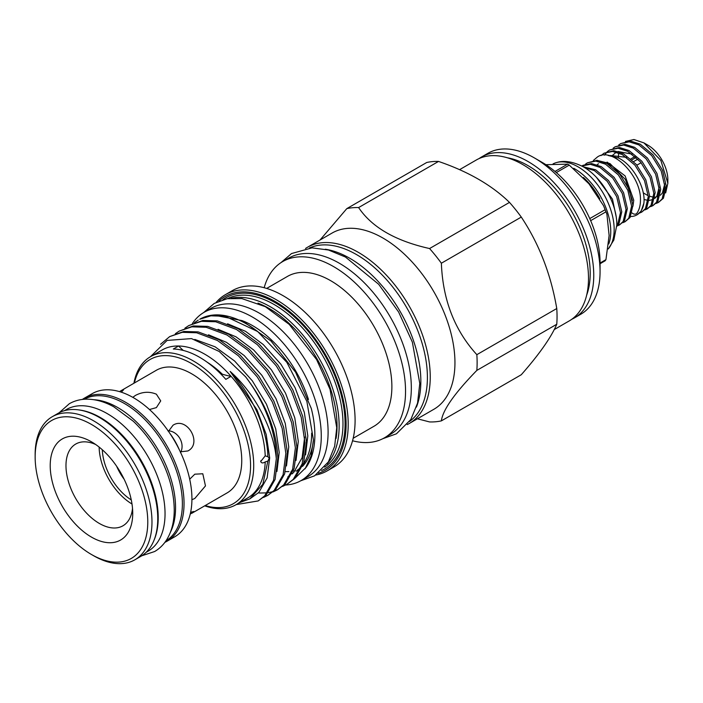 <?xml version="1.0" encoding="UTF-8"?>
<svg xmlns="http://www.w3.org/2000/svg" width="703" height="703" viewBox="0 0 703 703"><rect width="100%" height="100%" fill="white"/><g stroke="black" fill="none" stroke-linecap="round" stroke-linejoin="round"><path stroke-width="1.05" d="M593.376 160.451L597.304 157.085C611.795 146.294 641.347 175.574 640.451 200.241C640.451 205.39 639.282 209.705 636.944 213.194A3.348 2.636 -145.5 0 1 636.241 213.835A3.348 2.636 -145.5 0 1 632.094 212.974M93.974 399.717A81.759 47.206 60 0 1 117.744 407.538A81.759 47.206 60 0 1 170.442 532.171M84.184 399.269A81.759 47.206 60 0 1 124.572 403.592A81.759 47.206 60 0 1 177.85 475.202A81.759 47.206 60 0 1 165.943 540.871M79.044 409.946A81.759 47.206 60 0 1 100.397 417.556A81.759 47.206 60 0 1 154.124 539.992M64.395 410.693L66.354 409.559A81.759 47.206 60 0 1 107.234 413.61A81.759 47.206 60 0 1 160.644 485.659A81.759 47.206 60 0 1 148.113 551.17L146.154 552.303M585.327 164.274L587.339 162.841L595.836 161.084L605.503 164.168L618.324 174.854L627.823 190.241L631.602 206.146L628.754 218.229L625.046 221.744L622.788 222.719M625.046 221.744L630.064 217.473L632.911 205.39L629.141 189.485L619.633 174.089L606.821 163.412L597.146 160.328L587.339 162.841M616.232 216.937L612.454 199.116L596.372 177.27M584.43 167.49L594.378 170.592L607.199 181.277L616.698 196.664L620.477 212.57L617.629 224.652L616.777 225.777M616.751 226.348L618.939 223.897L621.786 211.814L618.016 195.909L608.508 180.513L595.696 169.827L583.165 166.76M619.484 224.96L624.501 220.689L627.348 208.598L623.579 192.701L614.071 177.305L601.258 166.62L591.583 163.544L583.086 165.293L581.812 166.031L590.292 164.3L599.94 167.376L612.761 178.061L622.26 193.457L626.039 209.362L623.192 221.445L619.484 224.96L617.225 225.935M632.419 200.557L625.459 179.581L610.037 163.614L596.742 160.302M608.13 155.477L618.71 158.078C633.254 165.17 645.864 188.342 643.878 203.167A34.93 20.167 60 0 1 636.944 214.872A34.93 20.167 60 0 1 630.661 216.515M618.702 145.003L620.705 143.579L629.203 141.821L638.878 144.897L651.69 155.583L661.198 170.978L664.968 186.884L662.121 198.967L658.421 202.473L656.154 203.448M658.421 202.473L663.439 198.202L666.286 186.119L662.507 170.214L653.008 154.827L640.196 144.141L630.521 141.066L620.705 143.579M637.226 214.714L641.189 211.049L643.878 203.167M601.012 155.609L604.018 153.21L612.515 151.453L622.19 154.537L635.002 165.214L644.51 180.609L648.28 196.515L645.442 208.598L641.734 212.113L639.466 213.088M641.734 212.113L646.751 207.842L649.598 195.759L645.829 179.854L636.32 164.458L623.508 153.772L613.833 150.697L604.018 153.21M607.577 151.426L609.58 149.994L618.078 148.245L627.753 151.321L640.565 162.006L650.073 177.402L653.843 193.307L651.004 205.39L647.296 208.896L645.029 209.872M647.296 208.896L652.314 204.626L655.161 192.543L651.391 176.638L641.883 161.251L629.071 150.565L619.396 147.481L609.58 149.994M613.139 148.219L615.143 146.786L623.64 145.029L633.315 148.113L646.127 158.799L655.635 174.186L659.405 190.091L656.558 202.174L652.859 205.689L650.591 206.664M652.859 205.689L657.876 201.418L660.723 189.335L656.954 173.43L647.445 158.034L634.633 147.349L624.958 144.273L615.143 146.786M604.527 155.161L607.005 151.953M643.966 142.911L647.876 145.169A28.243 16.31 60 0 1 667.85 179.757L667.85 183.255L660.864 160.451L643.966 142.911L633.93 139.519L625.477 141.435M665.671 192.921L667.85 183.255M637.911 159.115L633.658 161.567M631.9 159.871L636.153 157.419M190.214 514.148L193.87 511.494L190.636 512.285M180.302 451.827L187.903 450.957C202.78 443.426 186.998 416.088 173.035 425.21L168.483 431.352M191.919 499.728L194.81 498.462L205.469 485.922L202.798 473.769L194.81 474.182L189.705 479.2M191.77 513.304L227.087 492.917A70.792 40.871 -120 0 0 237.939 436.185A70.792 40.871 -120 0 0 191.691 373.803A70.792 40.871 -120 0 0 156.294 370.296L119.475 391.615M149.475 409.524L156.374 407.617L160.723 400.903L156.374 394.19C149.37 391.29 142.358 391.72 135.354 395.481L132.805 397.336M82.356 399.445A82.611 47.699 60 0 1 84.316 398.197A82.611 47.699 60 0 1 125.626 402.292A82.611 47.699 60 0 1 179.599 475.096A82.611 47.699 60 0 1 166.936 541.292A82.611 47.699 60 0 1 164.871 542.365M84.316 398.197L92.207 393.645A82.611 47.699 60 0 1 133.508 397.74A82.611 47.699 60 0 1 187.481 470.544A82.611 47.699 60 0 1 174.819 536.74L166.936 541.292M35.15 456.959L35.15 454.525A82.611 47.699 60 0 1 52.259 416.712A82.611 47.699 60 0 1 93.569 420.798A82.611 47.699 60 0 1 147.533 493.603A82.611 47.699 60 0 1 134.871 559.799A82.611 47.699 60 0 1 93.569 555.713L91.469 554.5A79.641 45.985 -120 0 0 147.779 521.986A79.641 45.985 -120 0 0 91.469 424.445A79.641 45.985 -120 0 0 35.15 456.959A79.641 45.985 -120 0 0 91.46 554.5A79.641 45.985 -120 0 0 91.469 554.5L93.569 555.713M52.259 416.712L58.041 413.373A82.611 47.699 60 0 1 99.351 417.459A82.611 47.699 60 0 1 153.316 490.263A82.611 47.699 60 0 1 140.653 556.46L134.871 559.799M91.469 537.11A58.349 33.682 60 0 1 50.212 465.65A58.349 33.682 60 0 1 91.469 441.827L91.469 441.827A58.349 33.682 60 0 1 132.726 513.287A58.349 33.682 60 0 1 91.469 537.11M95.617 444.472A47.198 27.25 -120 0 0 75.748 444.041A47.198 27.25 -120 0 0 68.516 481.863A47.198 27.25 -120 0 0 99.351 523.454A47.198 27.25 -120 0 0 122.946 525.791A47.198 27.25 -120 0 0 132.516 508.374M99.141 447.09A47.198 27.25 -120 0 0 132.006 504.007M554.992 171.453L567.62 164.159A60.572 34.974 60 0 1 568.437 164.625A60.572 34.974 60 0 1 569.263 165.108L556.319 172.587M589.747 218.589L605.116 209.714L603.578 205.724L588.965 183.826L569.263 165.108M605.116 209.714A60.572 34.974 60 0 1 605.942 211.831L590.652 220.663M600.063 263.036L605.942 259.644L609.123 235.487L606.9 214.187L605.942 211.831M605.942 259.644A60.572 34.974 60 0 1 605.116 260.813L600.063 263.73M573.736 168.298A51.178 29.544 60 0 1 574.571 168.764A51.178 29.544 60 0 1 608.763 243.976M577.989 166.796A51.178 29.544 60 0 1 609.826 207.121A51.178 29.544 60 0 1 608.236 248.976L613.833 240.031L616.795 225.065A46.714 26.969 60 0 0 583.762 167.103A46.714 26.969 60 0 0 583.112 166.725C573.059 161.664 564.307 160.24 556.846 162.463A51.178 29.544 60 0 1 577.989 166.796M325.304 249.222A100.344 57.936 60 0 1 420.842 381.237A100.344 57.936 60 0 1 416.44 407.09M309.408 247.983A100.344 57.936 60 0 1 385.578 278.581A100.344 57.936 60 0 1 427.406 377.441A100.344 57.936 60 0 1 409.568 421.466M192.367 323.6A97.111 56.064 60 0 1 204.055 312.334A97.111 56.064 60 0 1 278.88 338.354A97.111 56.064 60 0 1 321.271 436.08A97.111 56.064 60 0 1 301.156 480.536A97.111 56.064 60 0 1 285.69 485.017M204.055 312.334L210.882 308.397A97.111 56.064 60 0 1 285.717 334.408A97.111 56.064 60 0 1 328.099 432.134A97.111 56.064 60 0 1 307.993 476.59L301.156 480.536M507.346 157.788A87.893 50.748 60 0 1 590.204 273.282A87.893 50.748 60 0 1 586.654 295.146M239.705 502.583L249.811 498.893L262.825 484.288L267.869 461.098L265.216 461.915C262.992 463.356 261.49 463.233 260.69 461.555L260.822 460.755M260.69 461.555L265.216 455.843L267.869 456.695L269.293 458.11L269.152 458.91M205.197 505.554A83.244 48.059 -120 0 0 250.558 465.588A83.244 48.059 -120 0 0 198.492 368.012A83.244 48.059 -120 0 0 134.396 382.933M133.922 383.205A85.476 49.351 60 0 1 150.53 356.667A85.476 49.351 60 0 1 216.401 379.567A85.476 49.351 60 0 1 253.713 465.588A85.476 49.351 60 0 1 236.006 504.719A85.476 49.351 60 0 1 204.714 505.835M417.397 418.786L429.568 421.932A117.436 67.804 -120 0 0 441.37 420.877C442.705 410.13 454.533 393.302 476.845 370.393A117.436 67.804 -120 0 0 477.126 362.695A117.436 67.804 -120 0 0 476.845 354.672C454.604 330.305 442.776 299.821 441.37 263.221A117.436 67.804 -120 0 0 429.568 248.546C395.49 240.927 371.834 227.271 358.609 207.57A117.436 67.804 -120 0 0 346.807 208.624L320.041 240.004M346.807 208.624L426.73 162.49A117.436 67.804 60 0 1 438.523 161.435C468.224 171.576 491.88 185.232 509.49 202.402A117.436 67.804 60 0 1 521.283 217.078C539.113 243.897 550.941 274.381 556.767 308.529A117.436 67.804 60 0 1 557.048 316.552A117.436 67.804 60 0 1 556.767 324.259C551.073 337.493 539.245 354.312 521.283 374.734L441.37 420.877M556.767 308.529L476.845 354.672M479.051 158.588A92.91 53.639 60 0 1 481.599 156.945A92.91 53.639 60 0 1 553.199 181.831A92.91 53.639 60 0 1 593.754 275.339A92.91 53.639 60 0 1 574.509 317.87A92.91 53.639 60 0 1 571.811 319.259M574.509 317.87L580.819 314.223A92.91 53.639 -120 0 0 600.063 271.692A92.91 53.639 -120 0 0 534.368 157.903A92.91 53.639 -120 0 0 487.908 153.307L481.599 156.945M534.368 157.903L542.25 162.455A81.759 47.206 60 0 1 600.063 262.588L600.063 271.692M305.533 248.467A101.75 58.744 60 0 1 307.422 247.298L332.124 233.036A101.75 58.744 60 0 1 410.534 260.295A101.75 58.744 60 0 1 454.946 362.695A101.75 58.744 60 0 1 433.874 409.278L409.172 423.54A101.75 58.744 60 0 1 407.213 424.586M257.975 303.134A95.845 55.335 60 0 1 337.036 425.948A95.845 55.335 60 0 1 336.087 438.435M231.419 298.195A97.33 56.196 60 0 1 302.404 334.435A97.33 56.196 60 0 1 339.136 425.948A97.33 56.196 60 0 1 327.088 463.91M218.949 301.086A100.265 57.892 60 0 1 297.984 319.013A100.265 57.892 60 0 1 346.104 424.322A100.265 57.892 60 0 1 318.354 473.26M216.216 302.334A101.75 58.744 60 0 1 225.382 294.662A101.75 58.744 60 0 1 303.793 321.921A101.75 58.744 60 0 1 348.205 424.322A101.75 58.744 60 0 1 327.132 470.905A101.75 58.744 60 0 1 315.902 475M225.382 294.662L232.262 290.682A101.75 58.744 60 0 1 310.673 317.949A101.75 58.744 60 0 1 355.094 420.35A101.75 58.744 60 0 1 334.013 466.924L327.132 470.905M266.665 288.423L287.448 276.42A86.513 49.948 60 0 1 354.119 299.601A86.513 49.948 60 0 1 391.879 386.668A86.513 49.948 60 0 1 373.961 426.273L353.178 438.268M264.187 287.712A101.75 58.744 60 0 1 282.711 261.56A101.75 58.744 60 0 1 361.122 288.819A101.75 58.744 60 0 1 405.543 391.219A101.75 58.744 60 0 1 384.471 437.802A101.75 58.744 60 0 1 352.546 440.772M282.711 261.56L288.502 258.221A101.75 58.744 60 0 1 366.913 285.48A101.75 58.744 60 0 1 411.325 387.88A101.75 58.744 60 0 1 390.253 434.463L384.471 437.802M307.422 247.298A101.75 58.744 60 0 1 385.833 274.557A101.75 58.744 60 0 1 430.245 376.957A101.75 58.744 60 0 1 409.172 423.54M282.597 486.406L286.78 484.411L293.274 479.341L302.167 463.795L304.917 442.398L301.209 417.274L291.367 390.903L276.297 365.903L257.43 344.751L236.577 329.531L215.716 321.763L201.339 321.324L188.738 325.594L184.898 328.187M286.789 484.411L294.803 478.462L303.696 462.908L306.446 441.51L302.738 416.387L292.896 390.024L277.826 365.024L258.959 343.864L238.097 328.644L217.245 320.884L202.868 320.445L188.738 325.594M236.234 504.587L258.177 500.931L264.671 495.852L273.555 480.307L276.305 458.787A93.279 53.859 60 0 0 245.619 376.834L219.266 351.518L191.497 338.6L167.094 340.419L150.407 356.746M258.177 500.931L266.191 494.974L275.084 479.428L277.834 458.031C276.639 430.447 265.901 403.381 245.619 376.834M263.528 497.416L267.711 495.422L274.205 490.351L283.098 474.806L285.849 453.409L282.14 428.285L272.298 401.914L257.228 376.913L238.361 355.762L217.499 340.542L196.647 332.774L182.27 332.334L169.669 336.605L160.565 344.285M267.711 495.422L275.725 489.473L284.618 473.919L287.369 452.521L283.669 427.398L273.819 401.035L258.757 376.035L239.89 354.874L219.028 339.654L198.167 331.895L183.799 331.456L169.669 336.605M273.063 491.907L277.246 489.921L283.74 484.842L292.633 469.296L295.383 447.899L291.675 422.775L281.833 396.413L266.762 371.412L247.895 350.252L227.034 335.032L206.181 327.273L191.805 326.833L179.203 331.104L175.363 333.697M258.388 492.891L259.688 493.005M259.969 493.031L267.254 492.847M268.195 492.715L272.896 491.617M273.748 491.335L278.01 489.464M277.254 489.921L285.269 483.963L294.153 468.418L296.912 447.02L293.204 421.897L283.353 395.534L268.291 370.534L249.424 349.373L228.563 334.153L207.701 326.385L193.334 325.946L179.203 331.104M265.216 461.915A85.476 49.351 60 0 1 247.57 498.04L236.006 504.719M459.569 169.669L476.344 159.976A92.91 53.639 60 0 1 547.945 184.871A92.91 53.639 60 0 1 588.499 278.37A92.91 53.639 60 0 1 569.254 320.902L554.21 329.593M311.649 433.136A86.706 50.054 60 0 1 303.38 463.883M301.148 466.695A86.706 50.054 60 0 1 296.148 471.238M313.389 440.737A86.706 50.054 60 0 1 302.422 466.458M298.002 469.789A86.706 50.054 60 0 1 297.369 470.008M295.286 470.615A86.706 50.054 60 0 1 293.239 471.072M291.956 471.282A86.706 50.054 60 0 1 291.068 471.397M288.933 471.581A86.706 50.054 60 0 1 285.295 471.608M241.902 320.55A86.706 50.054 60 0 1 308.459 399.489M150.53 356.667L162.094 349.997A85.476 49.351 60 0 1 178.562 345.999A85.476 49.351 60 0 1 231.102 376.325A85.476 49.351 60 0 1 265.216 455.843M267.869 456.695C267.395 429.19 252.105 394.48 230.197 371.465C255.505 393.9 273.775 429.814 276.305 458.787M183.255 350.428A111.487 64.368 -120 0 1 178.562 345.999L173.307 349.031A85.476 49.351 60 0 1 225.839 379.365L231.102 376.325A111.487 64.368 -120 0 1 222.306 374.189L221.489 374.664M269.293 458.11L267.869 461.098M287.764 476.977L290.251 475.36M292.035 473.936L293.828 472.24L302.123 457.697L304.654 437.02M305.559 454.929L307.817 435.869L304.32 412.362L295.075 387.696L280.936 364.303L263.238 344.514L245.523 331.324L227.587 323.784M296.025 460.439L298.283 441.37L294.785 417.863L285.532 393.197L271.402 369.813L253.704 350.015L235.988 336.825L218.053 329.294M286.49 465.94L288.748 446.88L285.251 423.373L275.998 398.706L261.859 375.314L244.169 355.525L226.454 342.335L208.519 334.795M276.956 471.441L279.214 452.38L275.717 428.874L266.463 404.207L252.324 380.824L234.635 361.026L215.074 346.799L194.801 339.417M249.811 498.893L258.836 492.443L267.131 477.899L269.68 457.881L266.182 434.384L256.929 409.717L230.197 371.465M213.308 315.041A93.279 53.859 60 0 1 257.702 331.544L225.25 316.262L210.874 315.823L199.731 319.25A93.279 53.859 60 0 1 213.308 315.041L241.999 320.594L270.989 340.981L295.62 372.256L311.271 408.408A91.232 52.672 60 0 1 306.165 467.31L295.418 477.812M257.702 331.544L286.833 362.335L306.868 401.387L313.424 439.885L311.069 456.001L305.102 468.822M198.272 320.093L194.432 322.686M509.49 202.402L429.568 248.546M358.609 207.57L438.523 161.435M441.37 263.221L521.283 217.078M476.845 370.393L556.767 324.259M222.306 374.189A77.435 44.711 -120 0 0 207.183 362.212M567.62 164.159L545.888 164.695M553.041 163.904A51.178 29.544 60 0 1 556.846 162.463M116.663 466.3A37.584 21.705 -120 0 0 124.132 479.226M102.313 449.771A42.734 24.675 -120 0 0 131.268 499.921M179.335 449.823A47.198 27.25 -120 0 0 169.739 433.197M167.868 430.798C178 430.86 185.487 443.83 180.478 452.635M121.294 392.177L123.596 389.77L120.978 390.683M630.837 158.922L635.09 156.47M636.909 165.152L641.154 162.701M618.332 157.885L618.587 153.746M643.227 192.833L648.254 195.786M649.616 196.322L653.72 197.192M654.941 197.2L658.957 196.155M660.293 195.285L662.375 193.017L664.748 183.975M644.01 199.511L648.157 200.399M649.379 200.417L653.395 199.362M654.73 198.501L656.813 196.225L659.186 187.183M632.164 154.133L618.025 151.488M616.338 152.138L612.085 155.714M626.601 157.34L610.485 155.495M597.339 164.449A28.542 16.477 60 0 1 598.64 163.825M608.323 164.274A28.542 16.477 60 0 1 611.61 165.855M583.437 177.472A50.168 28.964 60 0 1 599.817 198.703M227.412 298.678A97.33 56.196 60 0 1 301.719 327.097A97.33 56.196 60 0 1 342.976 423.733A97.33 56.196 60 0 1 324.672 467.135M222.86 299.715A98.815 57.048 60 0 1 299.953 322.22A98.815 57.048 60 0 1 345.076 423.733A98.815 57.048 60 0 1 321.499 470.553M607.093 162.085L625.125 175.926L633.763 200.241L632.928 206.243M59.157 412.758L69.298 403.742C74.456 400.798 80.16 399.269 86.399 399.172C95.309 399.111 104.448 401.65 113.798 406.809L133.289 421.238C142.243 429.726 150.064 439.665 156.734 451.062C168.131 470.931 173.966 490.501 174.239 509.772C174.247 521.248 171.84 531.055 167.015 539.201C163.817 544.465 159.686 548.577 154.625 551.53L141.742 555.801M636.944 214.872L637.489 214.564M603.578 205.724L606.9 214.187M281.024 262.597L291.508 253.563L312.053 247.851L328.486 250.022L345.419 257.017L378.689 284.293L398.627 312.027L412.362 342.124L419.779 383.478L417.556 403.1L410.842 419.515L396.448 433.795L382.722 438.742M300.699 480.79L314.584 475.826L328.398 461.871L334.663 446.273L336.737 427.723L330.032 389.313L316.605 359.576L289.223 324.373L265.339 306.675L241.797 298.564L227.227 298.705L214.204 303.432L203.598 312.607"/></g></svg>
